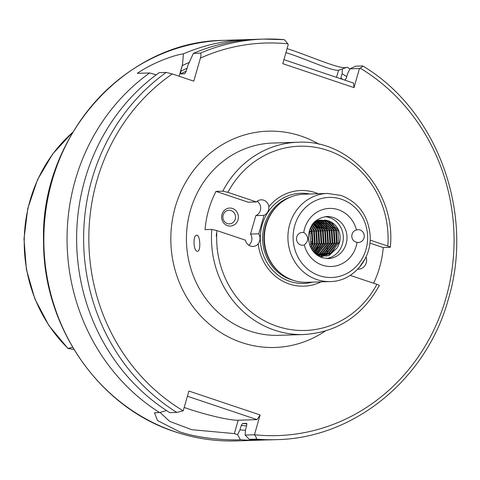 <?xml version="1.0" encoding="UTF-8"?>
<svg xmlns="http://www.w3.org/2000/svg" width="480" height="480" viewBox="0 0 480 480"><rect width="100%" height="100%" fill="white"/><g stroke="black" fill="none" stroke-linecap="round" stroke-linejoin="round"><path stroke-width="0.72" d="M197.532 251.25C193.416 251.88 192.618 234.882 196.782 235.236L196.782 235.236C200.22 234.636 201.018 251.652 197.532 251.25L197.55 251.25M232.488 208.458A9.018 8.388 88.2 0 0 222.006 214.368A9.018 8.388 88.2 0 0 227.55 225.666A9.018 8.388 88.2 0 0 238.032 219.756A9.018 8.388 88.2 0 0 232.488 208.458M231.072 210.588A6.816 6.336 88.2 0 0 228.996 210.282A6.816 6.336 88.2 0 0 222.93 216.156A6.816 6.336 88.2 0 0 227.346 223.59A6.816 6.336 88.2 0 0 229.428 223.896A6.816 6.336 88.2 0 0 235.488 218.016A6.816 6.336 88.2 0 0 231.072 210.588M248.784 245.22A8.016 7.452 88.2 0 0 250.524 234.072L258.738 233.814L264.03 215.352C267.384 213.684 268.986 210.81 268.854 206.73A8.016 7.452 88.2 0 0 261.216 199.812A8.016 7.452 88.2 0 0 256.398 201.93L227.904 192.354L222.786 191.178L216.006 191.388A96.186 89.442 -91.8 0 0 205.038 229.638L211.818 229.422L216.936 230.598L245.43 240.174A8.016 7.452 88.2 0 0 250.506 246.072A8.016 7.452 88.2 0 0 252.954 246.432A8.016 7.452 88.2 0 0 258.21 243.846C260.43 240.66 260.604 237.318 258.738 233.814M311.712 231.582L310.398 231.642M311.682 231.144L310.944 231.168A6.414 5.964 88.2 0 0 310.236 231.234M356.538 242.202L357.036 242.34A6.414 5.964 88.2 0 0 358.5 242.49A6.414 5.964 88.2 0 0 364.212 236.958A6.414 5.964 88.2 0 0 360.054 229.962A6.414 5.964 88.2 0 0 358.098 229.674A6.414 5.964 88.2 0 0 356.46 229.974C350.304 231.528 350.16 240.75 356.538 242.202M324.96 216.678A21.042 19.566 -91.8 0 1 329.508 217.59A21.042 19.566 -91.8 0 1 343.248 239.538A21.042 19.566 -91.8 0 1 326.286 258.54M287.088 48.588L289.146 49.272C313.2 57.324 341.646 70.302 347.178 67.212L338.526 70.29C331.098 70.842 308.478 60.036 289.596 53.808L285.936 52.608M216.492 233.484L216.24 236.286M217.026 248.286L217.428 250.176M293.268 280.32A44.082 40.992 88.2 0 0 306.726 282.312L330.306 281.568A44.082 40.992 -91.8 0 1 316.848 279.576A44.082 40.992 -91.8 0 1 288.27 231.486A44.082 40.992 -91.8 0 1 327.516 193.44L303.936 194.19A44.082 40.992 88.2 0 0 276.552 206.718A44.082 40.992 88.2 0 0 278.604 271.542A44.082 40.992 88.2 0 0 293.268 280.32M258.21 243.846A47.85 44.496 88.2 0 0 289.296 284.004A47.85 44.496 88.2 0 0 321.072 281.856M318.282 193.734A47.85 44.496 88.2 0 0 315.48 192.684A47.85 44.496 88.2 0 0 268.854 206.73M347.178 67.212A200.382 186.336 -91.8 0 1 349.92 68.976M264.522 439.962A200.382 186.336 -91.8 0 1 259.74 440.178A200.382 186.336 -91.8 0 1 240.366 439.704C235.566 440.244 203.46 440.028 179.478 431.724L157.476 420.522L154.476 412.734L159.624 412.578A200.382 186.336 -91.8 0 1 149.634 72.954L156.258 74.802M363.348 261.96L360.618 265.872M362.994 262.524L360.858 265.56M311.904 231.708L310.98 233.448M311.298 241.692L312.372 243.33M303.726 232.572A6.414 5.964 88.2 0 0 302.262 232.422A6.414 5.964 88.2 0 0 296.556 237.96A6.414 5.964 88.2 0 0 300.708 244.95A6.414 5.964 88.2 0 0 302.67 245.244A6.414 5.964 88.2 0 0 304.308 244.944C308.904 240.87 308.874 236.79 304.212 232.716L303.726 232.572A29.058 27.018 -91.8 0 1 338.334 209.73A29.058 27.018 -91.8 0 1 356.46 229.974M322.866 254.952L328.29 253.356L336.552 243.012L335.652 229.59L326.28 220.95L321.402 220.146M322.884 255.258L329.04 253.332L337.296 242.988L336.396 229.566L327.03 220.926L321.024 220.152L314.796 221.76M314.856 253.218L317.754 254.496L323.994 255.264L331.248 253.26L336.888 248.22L329.442 255.234L319.602 256.656M321.774 220.128L313.878 222.72M313.638 251.91L318.504 254.472L323.994 255.264M321.402 255.132L326.082 253.422L334.338 243.084L333.444 229.662L324.072 221.022L320.298 220.248M319.92 220.23L319.188 220.212M320.298 220.194L318.726 220.224M321.774 255.18L326.826 253.398L335.088 243.06L334.188 229.638L324.816 220.998L320.67 220.206M319.56 220.2L318.546 220.266M320.292 254.946L323.868 253.494L332.13 243.15L331.23 229.734L321.858 221.088L319.194 220.44M318.822 220.392L318.27 220.332M320.664 255.018L324.618 253.47L332.88 243.126L331.98 229.71L322.608 221.064L319.566 220.368M319.194 220.326L318.504 220.278M319.176 254.676L321.66 253.566L329.922 243.222L329.022 229.8L319.65 221.16L318.102 220.716M317.724 220.638L317.412 220.578M319.554 254.778L322.404 253.542L330.666 243.198L329.766 229.776L320.4 221.136L318.468 220.614M318.096 220.542L317.724 220.488M318.06 254.316L319.452 253.632L327.708 243.294L326.808 229.872L317.004 221.088M318.438 254.448L320.196 253.608L328.458 243.27L327.558 229.848L318.186 221.208L317.376 220.95M310.698 247.386L312.24 243.78L311.34 230.364L310.272 228.408M311.034 248.058L312.984 243.756L312.084 230.34L310.578 227.724M323.616 255.27L330.498 253.284L338.76 242.94L337.86 229.524L328.488 220.878L325.074 220.14A17.592 16.362 -91.8 0 1 328.566 220.878A17.592 16.362 -91.8 0 1 336.888 248.22M316.836 254.928L322.512 255.294M321.408 255.342L322.14 255.282M316.368 254.562L321.78 255.33M317.508 255.414L320.304 255.36M319.2 255.408L319.926 255.354M320.298 255.312L321.03 255.204M318.084 255.174L319.572 255.402M320.676 255.33L321.402 255.24M318.09 255.378L318.822 255.27M319.194 255.204L319.92 255.042M317.586 255.462L318.09 255.432M318.462 255.396L319.194 255.306M319.566 255.246L320.292 255.102M317.232 255.222L317.706 255.114M318.078 255.018L318.804 254.802M318.456 255.09L319.182 254.892M316.968 254.748L317.688 254.472M317.34 254.844L318.066 254.592M316.044 254.298L316.572 254.052M316.938 253.866L325.5 243.36L324.6 229.944L315.912 221.556M316.284 254.496L316.95 254.208M317.316 254.028L326.244 243.336L325.35 229.92L316.284 221.388M315.816 253.314L323.292 243.432L322.392 230.01L314.826 222.126M316.194 253.512L324.036 243.408L323.136 229.986L315.192 221.922M314.688 252.642L321.078 243.504L320.178 230.082L313.776 222.834M315.066 252.882L321.828 243.48L320.928 230.058L314.106 222.57M313.572 251.832L318.87 243.57L317.97 230.154L312.942 223.848M313.938 252.132L319.614 243.546L318.714 230.13L313.23 223.488M312.648 250.65L316.662 243.642L315.762 230.22L312.072 225.066M312.966 251.076L317.406 243.618L316.506 230.196L312.372 224.628M311.688 249.204L314.448 243.714L313.548 230.292L311.178 226.548M312.018 249.726L315.198 243.69L314.298 230.268L311.484 226.014M310.026 245.85L310.776 243.828L309.666 229.974M373.566 283.224A96.186 89.442 -91.8 0 0 383.232 247.578L390.294 247.26C396.444 192.018 349.92 138.936 297.87 142.254A96.186 89.442 -91.8 0 0 222.786 191.178M390.006 247.362C390.678 247.254 389.952 246.828 387.834 246.09L370.122 240.138M350.19 275.37L376.872 284.334C378.984 285.078 379.71 285.498 379.044 285.606M310.734 243.966A6.414 5.964 88.2 0 0 311.352 243.984L312.186 243.96M357.774 269.148A9.018 8.388 88.2 0 0 366.054 256.89M359.184 267.606L365.22 258.63M314.982 221.58L325.074 220.14M72.576 347.178L68.016 348.516L73.89 349.374M223.848 40.35A200.382 186.336 88.2 0 0 45.468 213.282A200.382 186.336 88.2 0 0 175.356 431.856A200.382 186.336 88.2 0 0 236.526 440.91C215.622 441.546 195.168 438.522 175.176 431.832C99.408 407.67 43.596 327.348 43.578 242.73C39.63 137.19 125.274 40.836 223.848 40.35L247.056 39.612A200.382 186.336 -91.8 0 0 183.432 53.844C173.4 55.158 152.16 63.072 137.274 73.344L149.634 72.954M247.056 39.612A200.382 186.336 -91.8 0 1 251.844 39.528M193.35 53.388A200.382 186.336 -91.8 0 1 256.626 39.312L263.628 39.09A200.382 186.336 -91.8 0 1 284.322 39.672L287.868 43.842A196.374 182.604 88.2 0 0 200.406 58.08C201.186 55.35 201.168 53.712 200.352 53.166L193.35 53.388L187.914 65.358L186.258 71.142L184.77 73.776L180.72 73.902L180.732 71.316L182.52 64.44L179.136 76.23M183.432 53.844L182.52 64.44M182.388 65.532A190.854 177.474 -91.8 0 1 189.24 62.43M200.352 53.166A200.382 186.336 -91.8 0 1 263.628 39.09L284.322 39.672M256.272 439.128L249.27 439.35L245.13 435.06L254.46 434.748C256.23 437.07 256.836 438.528 256.272 439.128A200.382 186.336 -91.8 0 0 276.312 439.65C354.282 438.378 426.996 378.672 448.542 298.476C474.552 212.16 437.022 110.226 362.82 66.006L362.604 65.97C363.174 66.156 362.358 66.876 360.162 68.13L359.472 68.52L354 87.6L282.762 63.666L288.234 44.586L287.868 43.842M276.312 439.65L269.31 439.872A200.382 186.336 -91.8 0 1 249.27 439.35M344.274 79.95L345.066 79.926L346.368 77.946L347.628 73.554L349.998 68.82L355.602 66.192L362.604 65.97M160.056 412.452L169.68 421.41L191.814 429.696L234.348 433.596L237.582 434.652L239.976 429.87L241.236 425.478L242.538 423.498L246.588 423.366L246.762 425.304L245.502 429.696L245.13 435.06M237.582 434.652L240.366 439.704M342.432 69.006L342.102 73.728A190.854 177.474 -91.8 0 1 346.74 76.644M245.46 430.32A190.854 177.474 -91.8 0 1 239.976 429.87M342.102 73.728L340.842 78.12A186.354 173.292 -91.8 0 1 343.188 79.59M172.296 73.932A196.374 182.604 88.2 0 0 183.222 410.814L176.772 412.416L169.77 412.638A200.382 186.336 -91.8 0 1 159.204 72.648L166.206 72.426L172.296 73.932L193.788 81.156L200.406 58.08M183.222 410.814L188.886 391.044L260.13 414.978L257.04 419.628L238.182 420.222A40.074 4.812 16 0 1 184.182 407.466M360.162 68.13A196.374 182.604 88.2 0 1 445.896 298.254A196.374 182.604 88.2 0 1 254.46 434.748L260.13 414.978M159.624 412.578L166.446 410.508M325.536 220.188A106.2 98.754 -91.8 0 1 325.596 220.512M325.638 220.746A106.2 98.754 -91.8 0 1 325.746 221.352M325.818 221.748A106.2 98.754 -91.8 0 1 325.98 222.72M326.076 223.332A106.2 98.754 -91.8 0 1 326.304 224.838M326.442 225.81A106.2 98.754 -91.8 0 1 326.754 228.33M326.946 230.172A106.2 98.754 -91.8 0 1 326.994 230.658M327.456 243.474A106.2 98.754 -91.8 0 1 327.444 244.104M327.378 246A106.2 98.754 -91.8 0 1 327.234 248.616M327.162 249.63A106.2 98.754 -91.8 0 1 327.036 251.232M326.976 251.892A106.2 98.754 -91.8 0 1 326.868 252.96M326.82 253.404A106.2 98.754 -91.8 0 1 326.742 254.106M326.712 254.388A106.2 98.754 -91.8 0 1 326.658 254.802M326.64 254.952A106.2 98.754 -91.8 0 1 326.466 256.332M283.908 59.67L353.55 83.07L354 87.6M359.472 68.52L349.998 68.82M257.04 419.628L187.404 396.228M331.494 222.3L335.25 227.49M335.79 246.54L332.154 252.24M331.098 253.338L327.858 255.9M327.096 220.476L328.26 221.412M329.286 222.372L333.042 227.562M331.368 246.678L327.732 252.378M326.682 253.482L325.44 254.586M325.08 254.88L324.696 255.174M324.618 255.228L321.99 256.872M329.16 246.75L325.524 252.45M324.468 253.548L323.232 254.658M322.41 255.3L320.166 256.74M320.466 220.686L321.63 221.622M322.656 222.582L326.406 227.772M326.946 246.816L323.316 252.516M322.26 253.62L321.018 254.73M320.196 255.372L318.876 256.266M318.252 220.752L319.422 221.694M320.442 222.648L324.198 227.838M324.738 246.888L321.102 252.588M320.046 253.692L319.014 254.628M316.596 221.25L317.208 221.76M318.234 222.72L321.99 227.91M322.53 246.96L318.894 252.66M317.838 253.758L317.484 254.1M317.244 254.316L316.8 254.7M316.026 222.792L319.776 227.982M320.316 247.026L316.686 252.726M313.812 222.858L317.568 228.048M318.108 247.098L314.64 252.612M383.232 247.578L369.876 243.09M256.398 201.93L248.148 202.188L216.006 191.388M250.524 234.072L255.822 215.61L264.03 215.352M255.822 215.61A8.016 7.452 88.2 0 0 260.64 208.908A8.016 7.452 88.2 0 0 257.136 201.288M328.104 258.582A21.042 19.566 88.2 0 0 346.83 240.42A21.042 19.566 88.2 0 0 333.192 217.47A21.042 19.566 88.2 0 0 326.772 216.522C311.736 218.958 308.862 228.744 308.442 238.08C309.3 247.95 313.83 254.484 322.038 257.682L328.104 258.582M357.036 242.34A29.058 27.018 -91.8 0 1 322.434 265.188A29.058 27.018 -91.8 0 1 304.308 244.944M338.526 70.29L336.504 77.34M325.104 331.122A108.204 100.62 -91.8 0 1 241.836 342.588A108.204 100.62 -91.8 0 1 175.272 207.012A108.204 100.62 -91.8 0 1 301.056 136.062A108.204 100.62 -91.8 0 1 319.188 144.318M297.87 142.254L272.82 143.046A96.186 89.442 88.2 0 0 187.2 226.056A96.186 89.442 88.2 0 0 249.546 330.972A96.186 89.442 88.2 0 0 278.91 335.322L303.954 334.524A96.186 89.442 -91.8 0 1 274.596 330.18A96.186 89.442 -91.8 0 1 211.818 229.422M319.416 275.7A40.074 37.266 88.2 0 0 366 249.426A40.074 37.266 88.2 0 0 341.346 199.212A40.074 37.266 88.2 0 0 294.762 225.492A40.074 37.266 88.2 0 0 319.416 275.7M277.986 205.278A43.284 40.248 88.2 0 0 280.128 272.892M276.552 206.718L276.018 207.282A43.338 40.296 88.2 0 0 278.034 271.014L278.604 271.542M290.688 197.004A43.284 40.248 88.2 0 0 262.578 238.296A43.284 40.248 88.2 0 0 290.982 279.636A43.284 40.248 88.2 0 0 293.328 280.338M309.738 194.004A45.108 41.946 88.2 0 0 261.492 227.466A45.108 41.946 88.2 0 0 289.902 281.394A45.108 41.946 88.2 0 0 312.528 282.132M216.936 230.598A92.178 85.716 88.2 0 0 277.164 326.31A92.178 85.716 88.2 0 0 376.872 284.334M387.834 246.09A92.178 85.716 88.2 0 0 327.612 150.378A92.178 85.716 88.2 0 0 227.904 192.354M72.678 132.396A142.482 132.492 88.2 0 0 68.046 348.384M180.732 71.316A186.354 173.292 -91.8 0 1 187.086 68.25M186.252 71.142A184.35 171.426 88.2 0 0 180.72 73.902M246.594 425.886A186.354 173.292 -91.8 0 1 241.236 425.478M242.538 423.498A184.35 171.426 88.2 0 0 246.936 423.834M176.772 412.416A200.382 186.336 -91.8 0 1 166.206 72.426M234.348 433.596L238.182 420.222M330.306 281.568C352.716 281.466 371.844 259.152 370.134 235.488C368.31 215.748 358.644 202.41 341.154 195.462L327.516 193.44M236.526 440.91L259.74 440.178M312.432 231.12L313.896 231.072M314.64 231.048L316.104 231M316.848 230.976L318.312 230.934M319.062 230.91L320.526 230.862M321.27 230.838L322.734 230.79M323.484 230.766L324.942 230.724M325.692 230.7L327.156 230.652M327.9 230.628L329.364 230.58M330.114 230.556L331.572 230.514M332.322 230.49L333.786 230.442M334.53 230.418L335.994 230.37M336.744 230.346L338.208 230.304M303.954 334.524C337.17 332.334 362.292 315.996 379.32 285.528M312.93 243.936L314.394 243.888M315.144 243.864L316.602 243.816M317.352 243.792L318.816 243.75M319.56 243.726L321.024 243.678M321.774 243.654L323.232 243.606M323.982 243.582L325.446 243.54M326.19 243.516L327.654 243.468M328.404 243.444L329.868 243.396M330.612 243.372L332.076 243.33M332.82 243.306L334.284 243.258M335.034 243.234L336.498 243.186M337.242 243.162L338.706 243.12M68.016 348.516L48.924 325.584L34.836 298.83L26.4 269.502L24 238.944L27.744 208.578L37.47 179.79L52.722 153.918L72.81 132.168M312.294 243.588L310.824 243.66"/></g></svg>
